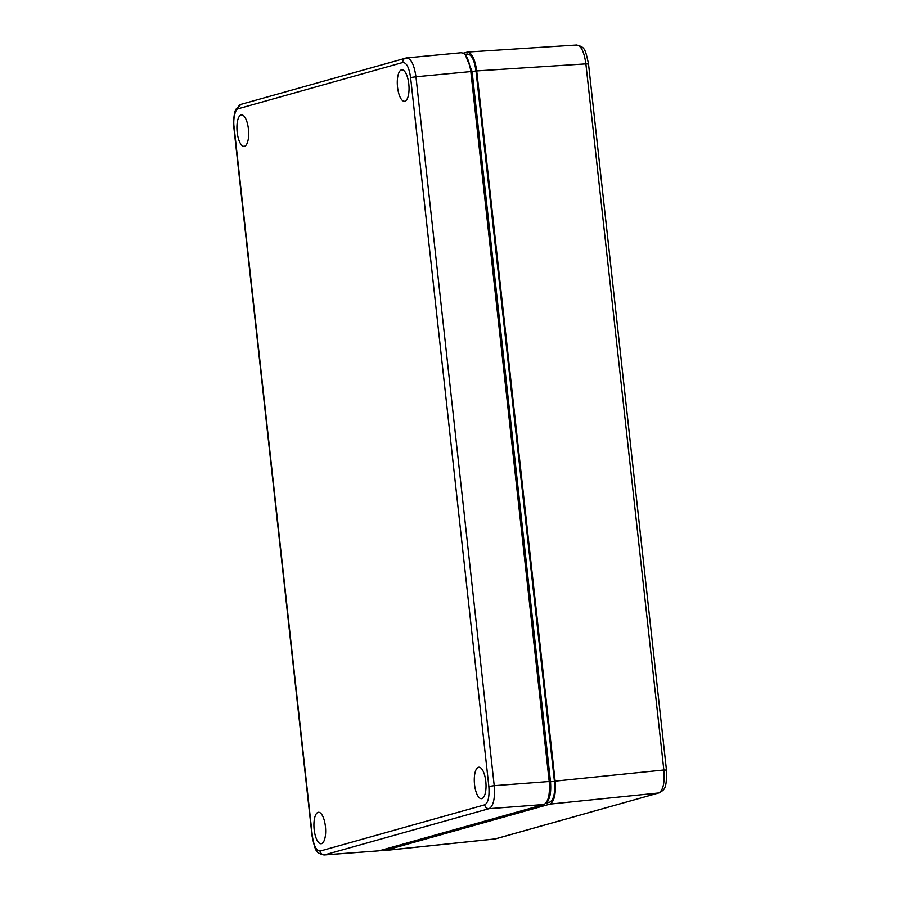 <?xml version="1.0" encoding="UTF-8"?>
<svg xmlns="http://www.w3.org/2000/svg" width="900" height="900" viewBox="0 0 900 900"><rect width="100%" height="100%" fill="white"/><g stroke="black" fill="none" stroke-linecap="round" stroke-linejoin="round"><path stroke-width="1.35" d="M478.429 767.284A15.784 5.749 -94.8 0 0 474.48 784.024A15.784 5.749 -94.8 0 0 481.522 798.671A15.784 5.749 -94.8 0 0 485.887 782.46A15.784 5.749 -94.8 0 0 478.856 767.205A15.784 5.749 -94.8 0 0 478.429 767.284M241.076 114.941A15.784 5.749 -94.8 0 0 237.127 131.692A15.784 5.749 -94.8 0 0 244.17 146.34A15.784 5.749 -94.8 0 0 248.524 130.118A15.784 5.749 -94.8 0 0 241.504 114.874A15.784 5.749 -94.8 0 0 241.076 114.941M318.071 812.351A15.784 5.749 -94.8 0 0 314.123 829.091A15.784 5.749 -94.8 0 0 321.165 843.739A15.784 5.749 -94.8 0 0 325.519 827.528A15.784 5.749 -94.8 0 0 318.499 812.273A15.784 5.749 -94.8 0 0 318.071 812.351M401.434 69.874A15.784 5.749 -94.8 0 0 397.485 86.625A15.784 5.749 -94.8 0 0 404.539 101.272A15.784 5.749 -94.8 0 0 408.892 85.05A15.784 5.749 -94.8 0 0 401.873 69.806A15.784 5.749 -94.8 0 0 401.434 69.874M402.75 62.505C406.463 62.438 409.072 67.444 410.591 77.524L488.846 786.431C489.566 796.77 488.183 802.901 484.695 804.825L320.209 851.051C316.496 851.107 313.886 846.101 312.368 836.033L234.112 127.114C232.841 119.385 235.282 108.686 238.252 108.731L402.75 62.505C402.694 59.962 403.841 58.466 406.159 57.994C410.827 57.96 414.09 64.215 415.957 76.77L410.591 77.524M488.846 786.431L494.224 785.678C495.157 798.491 493.425 806.153 489.037 808.673C486.652 808.605 485.213 807.322 484.695 804.825M406.553 57.915L241.031 104.344L235.721 109.44L234.754 112.061C233.449 119.385 233.145 124.448 233.843 127.249L234.112 127.114M320.209 851.051C320.715 853.549 322.166 854.831 324.54 854.899L323.865 855M312.368 836.033L312.098 836.156C315.652 852.154 315.855 852.705 324 854.989L379.159 850.815L544.016 804.488C548.381 801.889 550.114 794.227 549.202 781.504L470.824 71.572C468.956 59.108 465.694 52.852 461.025 52.796M495.754 838.811L658.654 792.979C663.131 790.515 664.864 782.854 663.84 769.995L666.18 770.085M588.217 63.968L585.877 63.877C584.089 51.255 580.826 45 576.079 45.101M463.399 53.134L467.505 52.054L576.653 45.011C584.663 47.149 585.135 48.341 588.499 63.844L666.45 769.961C666.979 790.268 663.896 789.615 659.239 792.866L659.374 792.821M466.92 52.144C471.589 52.211 474.851 58.466 476.719 70.92L555.12 781.133C556.043 793.856 554.31 801.518 549.934 804.116L384.986 850.466L382.286 849.938M545.85 803.261L549.754 802.159C553.736 799.875 555.289 792.956 554.434 781.403L476.01 71.044C474.345 59.715 471.397 54.068 467.156 54.079M545.839 802.418C549.799 800.145 551.351 793.249 550.507 781.74L472.084 71.381L465.255 54.754M546.952 761.175A4.208 1.53 -94.8 0 0 546.75 759.274M473.355 94.534A4.208 1.53 -94.8 0 0 473.152 92.633M549.202 781.504L494.224 785.678L415.957 76.77L470.824 71.572M241.672 104.22C239.344 104.692 238.208 106.189 238.252 108.731M379.159 850.815L324.54 854.899L489.037 808.673L544.016 804.488M549.934 804.116L658.654 792.979L495.157 838.924L384.986 850.466M476.719 70.92L585.877 63.877L663.84 769.995L555.12 781.133M550.507 781.74L554.434 781.403M549.754 802.159L546.525 802.373M476.01 71.044L472.084 71.381M312.098 836.156L233.831 127.249M461.52 52.706L406.654 57.904M384.514 850.567L494.696 839.014M464.85 54.292L467.561 54.011"/></g></svg>
